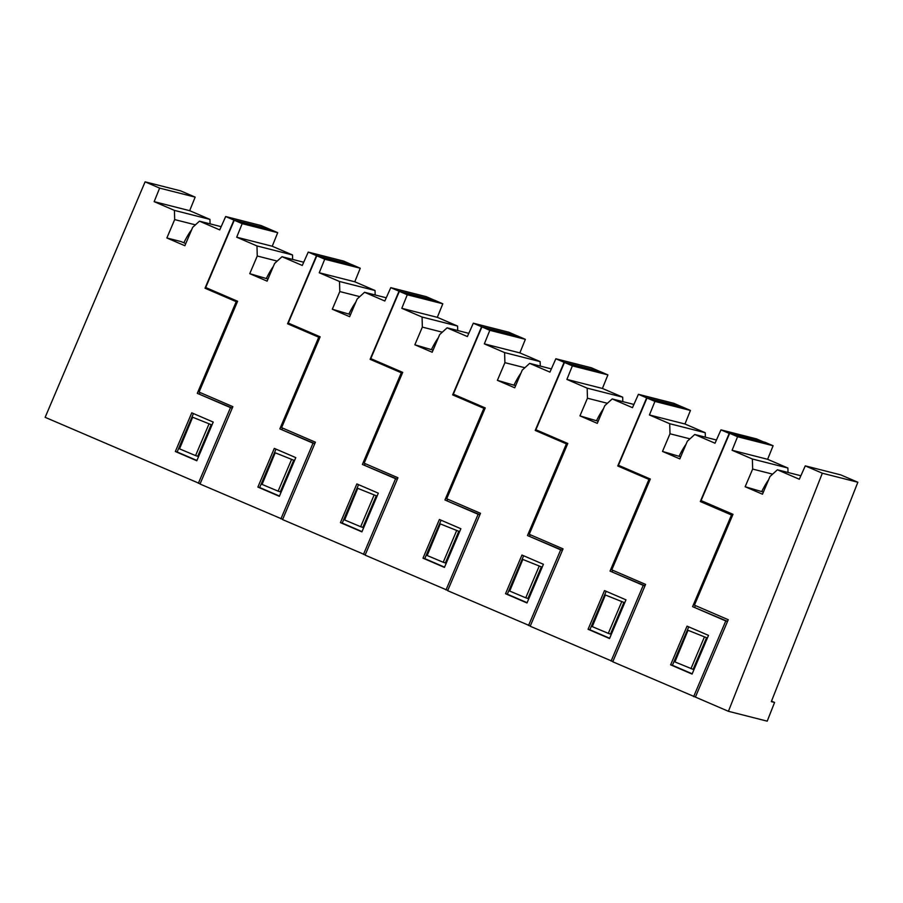 <?xml version="1.0" encoding="UTF-8"?>
<svg xmlns="http://www.w3.org/2000/svg" width="903" height="903" viewBox="0 0 903 903"><rect width="100%" height="100%" fill="white"/><g stroke="black" fill="none" stroke-linecap="round" stroke-linejoin="round"><path stroke-width="1.35" d="M771.523 701.134L774.582 702.455L767.211 721.158L728.428 711.304L695.4 697.082L728.247 619.718L694.441 605.157L732.999 514.326L701.089 500.589L729.647 433.305L737.57 436.725L732.096 450.27L752.368 459.006L787.89 468.025L767.618 459.3L773.103 445.743L765.18 442.323L729.647 433.305M788.014 472.483L787.89 468.025M857.85 482.247L840.795 474.899L805.262 465.869L822.328 473.217L857.85 482.247L771.32 701.62L774.582 702.455M822.328 473.217L728.428 711.304M763.385 492.09L745.144 486.74L762.482 494.201L769.977 476.536L777.404 469.786L799.324 479.233L805.262 465.869M745.144 486.74L752.65 469.075L752.368 459.006M694.7 607.234L695.412 605.574M693.12 669.371L674.925 661.922L688.03 630.294L706.564 637.71L693.12 669.371L692.24 668.988M720.391 508.897L720.109 509.552M718.754 509.157L719.104 508.344M702.579 502.192L702.929 501.379M767.618 459.3L732.096 450.27M773.103 445.743L737.57 436.725M752.65 469.075L772.618 474.143M800.871 475.746L777.404 469.786M688.03 630.294L706.564 637.71M690.964 668.671L704.34 637.146M191.65 229.768A27.417 4.978 113.3 0 0 183.851 242.783M273.327 266.464A27.417 4.978 113.3 0 0 266.396 278.338M355.872 302.02A27.417 4.978 113.3 0 0 348.942 313.894M438.418 337.575A27.417 4.978 113.3 0 0 431.487 349.45M520.963 373.12A27.417 4.978 113.3 0 0 514.033 384.994M603.509 408.675A27.417 4.978 113.3 0 0 596.59 420.55M686.054 444.231A27.417 4.978 113.3 0 0 679.135 456.105M768.611 479.775A27.417 4.978 113.3 0 0 761.805 491.413M282.673 519.315L200.014 484.019L232.861 406.655L199.055 392.094L237.602 301.263L205.703 287.526L234.261 220.242L269.783 229.26L277.706 232.681L272.232 246.237L292.504 254.962L292.628 259.421M320.08 336.988L287.56 323.771L316.479 255.651L308.228 252.095L343.75 261.125L351.978 264.726M199.416 393.922L200.014 392.512M211.178 424.647L192.644 417.231L211.178 424.647L197.734 456.308L196.843 455.925M225.005 295.834L224.757 296.398M223.47 295.845L223.718 295.281M316.479 255.651L352.001 264.681M280.912 518.864L313.036 443.17L314.797 443.621L279.851 428.88L318.759 337.214L319.933 337.35M257.886 487.067L274.309 448.385L295.778 457.618L279.354 496.311L257.886 487.067L259.68 487.518L275.991 449.107M259.68 487.518L279.467 496.04M234.261 220.242L242.185 223.651L236.699 237.207L256.971 245.943L292.504 254.962M279.851 428.88L313.036 443.17M287.56 323.771L318.759 337.214M308.228 252.095L302.279 265.459L282.007 256.723L274.591 263.473L267.096 281.138L249.759 273.665L257.253 256.012L256.971 245.943M236.699 237.207L272.232 246.237M257.253 256.012L277.221 261.08M267.988 279.027L249.759 273.665M303.713 262.231L282.007 256.723M242.185 223.651L277.706 232.681M208.954 424.083L195.567 455.597L197.734 456.308M192.644 417.231L179.528 448.859L195.567 455.597M365.218 554.86L282.56 519.575L315.407 442.199L281.601 427.65L320.159 336.819L288.249 323.071L316.806 255.797L352.328 264.816L360.252 268.236L354.777 281.781L375.05 290.518L375.174 294.976M402.625 372.544L370.106 359.326L399.024 291.206L390.773 287.651L426.295 296.669L434.524 300.281M281.962 429.478L282.56 428.056M293.723 460.203L275.189 452.787L293.723 460.203L280.28 491.864L279.388 491.48M306.015 331.401L306.264 330.837M289.84 324.425L290.077 323.861M399.024 291.206L434.546 300.225M397.354 479.166L362.396 464.435L401.304 372.77L402.478 372.894M340.442 522.623L356.854 483.929L378.323 493.173L361.9 531.867L340.442 522.623L342.226 523.074L358.536 484.651M342.226 523.074L362.013 531.596M397.343 479.177L395.582 478.725L363.457 554.419M316.806 255.797L324.73 259.206L319.256 272.762L339.528 281.499L375.05 290.518M362.396 464.435L395.582 478.725M370.106 359.326L401.304 372.77M390.773 287.651L384.825 301.004L364.552 292.279L357.136 299.028L349.642 316.693L332.304 309.221L339.799 291.567L339.528 281.499M319.256 272.762L354.777 281.781M339.799 291.567L359.766 296.635M350.533 314.583L332.304 309.221M386.258 297.787L364.552 292.279M324.73 259.206L360.252 268.236M291.5 459.638L278.124 491.153L280.28 491.864M275.189 452.787L262.084 484.414L278.124 491.153M447.764 590.415L365.105 555.131L397.952 477.755L364.146 463.194L402.704 372.375L370.794 358.626L399.352 291.353L434.885 300.372L442.809 303.78L437.323 317.337L457.595 326.073L457.719 330.521M485.171 408.1L452.651 394.882L481.57 326.762L473.319 323.206L508.84 332.225L517.069 335.837M364.507 465.022L365.117 463.611M376.269 495.758L357.735 488.331L376.269 495.758L362.825 527.42L361.934 527.036M388.572 366.945L388.809 366.381M372.386 359.981L372.623 359.417M481.57 326.762L517.092 335.781M446.003 589.975L478.127 514.281L479.899 514.733L444.942 499.991L483.861 408.314L485.024 408.449M422.988 558.167L439.4 519.485L460.869 528.729L444.445 567.411L422.988 558.167L424.771 558.63L441.082 520.207M424.771 558.63L444.558 567.152M399.352 291.353L407.276 294.762L401.801 308.318L422.073 317.043L457.595 326.073M444.942 499.991L478.127 514.281M452.651 394.882L483.861 408.314M473.319 323.206L467.37 336.559L447.098 327.834L439.682 334.584L432.187 352.238L414.849 344.777L422.344 327.112L422.073 317.043M401.801 308.318L437.323 317.337M422.344 327.112L442.312 332.191M433.079 350.127L414.849 344.777M468.804 333.342L447.098 327.834M407.276 294.762L442.809 303.78M374.045 495.194L360.669 526.709L362.825 527.42M357.735 488.331L344.63 519.97L360.669 526.709M530.309 625.971L447.651 590.686L480.498 513.31L446.692 498.749L485.25 407.919L453.34 394.182L481.897 326.897L517.43 335.927L525.354 339.336L519.868 352.892L540.141 361.618L540.265 366.076M555.864 358.762L591.386 367.781L599.626 371.381L564.115 362.317L555.864 358.762L549.927 372.115L529.655 363.378L522.227 370.14L514.733 387.793L497.395 380.332L504.901 362.667L504.619 352.599L540.141 361.618M447.053 500.578L447.662 499.167M458.814 531.303L440.28 523.887L458.814 531.303L445.371 562.964L444.49 562.58M471.118 402.501L471.355 401.937M454.931 395.537L455.18 394.972M567.716 443.644L535.208 430.438L564.115 362.317M528.548 625.519L560.684 549.837L562.445 550.277L527.487 535.535L566.407 443.87L567.569 444.005M505.533 593.722L521.957 555.04L543.414 564.285L526.991 602.967L505.533 593.722L507.328 594.174L523.627 555.763M507.328 594.174L527.104 602.696M481.897 326.897L489.821 330.317L484.347 343.874L504.619 352.599M527.487 535.535L560.684 549.837M535.208 430.438L566.407 443.87M484.347 343.874L519.868 352.892M504.901 362.667L524.857 367.735M515.636 385.683L497.395 380.332M551.349 368.898L529.655 363.378M489.821 330.317L525.354 339.336M456.591 530.738L443.215 562.264L445.371 562.964M440.28 523.887L427.175 555.526L443.215 562.264M612.855 661.527L530.196 626.23L563.043 548.866L529.237 534.305L567.795 443.475L535.885 429.738L564.454 362.453L599.976 371.472L607.9 374.892L602.414 388.448L622.686 397.173L622.81 401.632M650.273 479.2L617.754 465.982L646.661 397.862L638.41 394.306L673.931 403.336L682.171 406.937M529.609 536.134L530.208 534.723M541.36 566.858L522.826 559.442L541.36 566.858L527.928 598.52L527.036 598.136M553.663 438.057L553.9 437.492M646.661 397.862L682.194 406.892M611.094 661.075L643.229 585.381L644.99 585.833L610.044 571.091L648.952 479.425L650.115 479.561M588.079 629.278L604.502 590.596L625.96 599.829L609.536 638.523L588.079 629.278L589.873 629.73L606.173 591.318M589.873 629.73L609.649 638.252M564.454 362.453L572.378 365.862L566.892 379.418L587.164 388.155L622.686 397.173M610.044 571.091L643.229 585.381M617.754 465.982L648.952 479.425M638.41 394.306L632.472 407.671L612.2 398.934L604.773 405.684L597.278 423.349L579.952 415.877L587.447 398.223L587.164 388.155M566.892 379.418L602.414 388.448M587.447 398.223L607.414 403.291M598.181 421.238L579.952 415.877M633.906 404.442L612.2 398.934M572.378 365.862L607.9 374.892M539.136 566.294L525.76 597.82L527.928 598.52M522.826 559.442L509.721 591.07L525.76 597.82M695.412 697.071L612.753 661.786L645.589 584.41L611.782 569.861L650.341 479.03L618.442 465.282L647 398.009L682.521 407.027L690.445 410.447L684.959 423.992L705.232 432.729L705.356 437.187M732.818 514.755L700.299 501.537L729.218 433.417L720.955 429.862L756.477 438.881L763.475 441.894M612.155 571.689L612.753 570.267M623.905 602.414L605.371 594.998L623.905 602.414L610.473 634.075L609.581 633.692M636.209 473.612L636.446 473.048M620.034 466.637L620.271 466.072M693.639 696.631L725.775 620.937L727.536 621.388L692.59 606.647L731.498 514.981L732.66 515.105M670.624 664.834L687.048 626.14L708.505 635.385L692.082 674.078L670.624 664.834L672.419 665.285L688.729 626.863M672.419 665.285L692.206 673.807M647 398.009L654.923 401.417L649.438 414.974L669.71 423.71L705.232 432.729M692.59 606.647L725.775 620.937M700.299 501.537L731.498 514.981M720.955 429.862L715.018 443.215L694.746 434.49L687.33 441.24L679.824 458.905L662.497 451.432L669.992 433.779L669.71 423.71M649.438 414.974L684.959 423.992M669.992 433.779L689.96 438.847M680.727 456.794L662.497 451.432M716.451 439.998L694.746 434.49M654.923 401.417L690.445 410.447M621.682 601.85L608.306 633.364L610.473 634.075M605.371 594.998L592.266 626.626L608.306 633.364M200.127 483.76L45.15 417.321L145.101 181.842L159.628 188.106L195.161 197.125L180.634 190.86L145.101 181.842M269.433 229.17L233.922 220.095L205.015 288.215L237.534 301.433M198.355 483.308L230.491 407.614L232.252 408.066L197.294 393.324L236.214 301.658L237.387 301.794M175.34 451.511L196.798 460.756L213.221 422.073L191.763 412.829L175.34 451.511L177.135 451.963L193.434 413.551M177.135 451.963L196.91 460.485M185.77 243.618L181.006 241.564L166.874 237.974L174.674 219.587L174.426 210.388L209.947 219.406L189.675 210.681L195.161 197.125M159.628 188.106L154.153 201.651L174.426 210.388M197.294 393.324L230.491 407.614M205.015 288.215L236.214 301.658M233.922 220.095L225.671 216.539L261.193 225.569L269.455 229.125M166.874 237.974L184.867 245.729L192.678 227.342L199.461 221.167L219.734 229.904L225.671 216.539M210.072 223.865L209.947 219.406M174.674 219.587L195.409 224.858M154.153 201.651L189.675 210.681M221.156 226.676L199.461 221.167"/></g></svg>
